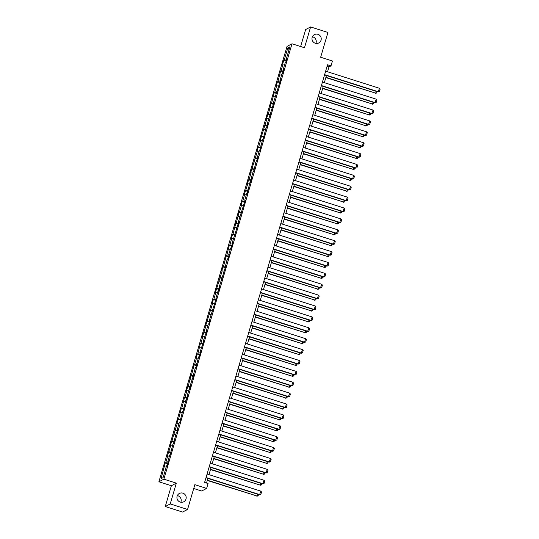 <?xml version="1.0" encoding="UTF-8"?>
<svg xmlns="http://www.w3.org/2000/svg" width="539" height="539" viewBox="0 0 539 539"><rect width="100%" height="100%" fill="white"/><g stroke="black" fill="none" stroke-linecap="round" stroke-linejoin="round"><path stroke-width="0.81" d="M177.351 495.611A4.703 4.602 -117.6 0 1 180.801 502.227M182.876 493.158A4.703 4.602 -117.6 0 1 183.738 501.796A4.703 4.602 -117.6 0 1 176.96 498.016A4.703 4.602 -117.6 0 1 182.876 493.158M312.391 36.773A4.703 4.602 -117.6 0 1 315.847 43.389M317.922 34.314A4.703 4.602 -117.6 0 1 318.785 42.952A4.703 4.602 -117.6 0 1 312.007 39.172A4.703 4.602 -117.6 0 1 317.922 34.314M193.723 488.496L201.66 491.022L206.632 488.422L208.067 483.537L204.604 482.432L327.53 64.768L330.993 65.873L332.435 60.988L320.651 57.242L327.941 32.461L310.612 26.95L305.64 29.544L300.641 46.522M165.257 506.539L182.586 512.05L187.559 509.456L170.23 503.938L176.347 483.139L163.869 479.171L158.897 481.772L171.375 485.74L165.257 506.539L170.23 503.938M163.869 479.171L292.017 43.78L287.044 46.381L158.897 481.772M163.088 477.635L161.04 478.699L163.088 477.615L166.578 465.77L167.07 465.514L168.303 461.323L167.811 461.579L169.785 454.882L170.27 454.626L172.985 443.995L173.477 443.738L176.192 433.107L176.684 432.851L177.917 428.66L177.425 428.916L179.399 422.219L179.885 421.963L182.6 411.331L183.092 411.075L185.807 400.437L186.299 400.181L187.532 395.997L187.04 396.253L189.007 389.549L189.499 389.293L190.732 385.109L190.24 385.365L193.939 374.221L193.447 374.477L195.421 367.773L195.913 367.517L198.621 356.885L199.113 356.629L200.346 352.445L199.854 352.701L203.553 341.558L203.062 341.814L206.754 330.663L206.269 330.919L208.236 324.222L208.728 323.966L209.961 319.775L209.469 320.031L216.368 298L215.876 298.256L217.85 291.559L218.342 291.303L219.575 287.112L219.083 287.368L225.982 265.336L225.491 265.592L227.465 258.895L227.957 258.639L229.19 254.448L228.698 254.704L230.672 248.001L231.164 247.745L232.39 243.561L231.905 243.817L238.804 221.785L238.312 222.041L245.211 200.009L244.719 200.265L246.694 193.562L247.185 193.306L249.901 182.674L250.386 182.418L251.619 178.227L251.127 178.483L253.101 171.786L253.593 171.53L256.308 160.898L256.8 160.642L258.033 156.451L257.541 156.708L259.508 150.01L260 149.754L262.715 139.123L263.207 138.867L265.922 128.235L266.414 127.979L267.64 123.788L267.155 124.044L274.055 102.012L273.563 102.269L280.462 80.237L279.97 80.493L281.944 73.789L282.436 73.533L283.669 69.349L283.177 69.605L285.151 62.901L285.636 62.645L286.869 58.461L286.377 58.717L289.874 46.853L287.833 47.917L289.066 49.601M161.04 478.699L165.278 462.907L167.616 463.648M287.833 47.917L284.336 59.782L283.844 60.038L282.618 64.229L283.103 63.973L281.136 70.67L280.644 70.926L277.929 81.557L277.437 81.813L276.204 86.004L276.696 85.748L274.722 92.445L274.236 92.701L271.521 103.333L271.029 103.589L268.314 114.221L267.822 114.477L266.589 118.668L267.081 118.412L260.182 140.443L260.674 140.187L258.7 146.891L258.208 147.147L256.975 151.331L257.467 151.075L250.568 173.107L251.059 172.851L249.085 179.554L248.594 179.81L247.367 183.994L247.852 183.738L244.16 194.882L244.652 194.626L242.678 201.33L242.186 201.586L240.953 205.777L241.445 205.521L239.471 212.218L238.986 212.474L236.271 223.106L235.779 223.362L233.064 233.993L232.572 234.249L231.339 238.44L231.831 238.184L229.857 244.881L229.371 245.137L226.656 255.769L226.164 256.025L223.449 266.657L222.957 266.913L221.724 271.104L222.216 270.847L215.317 292.879L215.809 292.623L213.835 299.327L213.343 299.583L212.117 303.767L212.602 303.511L205.703 325.543L206.194 325.286L202.502 336.43L202.987 336.174L201.02 342.878L200.528 343.134L197.813 353.766L197.321 354.022L196.088 358.213L196.58 357.957L194.606 364.654L194.121 364.91L191.406 375.542L190.914 375.798L188.199 386.429L187.707 386.685L186.474 390.876L186.966 390.62L184.998 397.317L184.506 397.573L181.791 408.205L181.299 408.461L178.584 419.093L178.092 419.349L176.866 423.539L177.351 423.283L170.452 445.315L170.944 445.059L167.252 456.203L167.737 455.947L165.769 462.651L165.278 462.907M168.168 461.768L167.811 461.579M165.769 462.651L167.804 463.021M167.737 455.947L169.381 456.243M171.375 450.88L171.018 450.692M168.97 451.763L171.004 452.133M170.944 445.059L172.588 445.355M174.582 439.992L174.218 439.804M172.177 440.875L174.212 441.239M174.151 434.171L175.788 434.468M177.782 429.105L177.425 428.916M175.384 429.987L177.419 430.351M177.351 423.283L178.995 423.58M180.989 418.217L180.626 418.028M178.584 419.093L180.619 419.463M180.558 412.396L182.202 412.692M184.197 407.329L183.833 407.14M181.791 408.205L183.826 408.575M183.765 401.508L185.403 401.804M187.397 396.441L187.04 396.253M184.998 397.317L187.033 397.688M186.966 390.62L188.61 390.916M190.604 385.553L190.24 385.365M188.199 386.429L190.233 386.8M190.173 379.732L191.81 380.029M193.804 374.666L193.447 374.477M191.406 375.542L193.44 375.912M193.38 368.844L195.017 369.141M197.011 363.771L196.654 363.589M194.606 364.654L196.647 365.024M196.58 357.957L198.224 358.253M200.218 352.883L199.854 352.701M197.813 353.766L199.848 354.136M199.787 347.062L201.424 347.365M203.419 341.995L203.062 341.814M201.02 342.878L203.055 343.249M202.987 336.174L204.631 336.477M206.626 331.108L206.269 330.919M204.22 331.99L206.255 332.361M206.194 325.286L207.838 325.59M209.833 320.22L209.469 320.031M207.427 321.103L209.462 321.473M209.401 314.399L211.039 314.695M213.033 309.332L212.676 309.143M210.634 310.215L212.669 310.585M212.602 303.511L214.246 303.807M216.24 298.444L215.876 298.256M213.835 299.327L215.869 299.691M215.809 292.623L217.453 292.92M219.447 287.556L219.083 287.368M217.042 288.439L219.077 288.803M219.016 281.735L220.653 282.032M222.647 276.669L222.29 276.48M220.249 277.545L222.284 277.915M222.216 270.847L223.86 271.144M225.854 265.781L225.491 265.592M223.449 266.657L225.484 267.027M225.423 259.96L227.06 260.256M229.055 254.893L228.698 254.704M226.656 255.769L228.691 256.14M228.63 249.072L230.268 249.368M232.262 244.005L231.905 243.817M229.857 244.881L231.898 245.252M231.831 238.184L233.475 238.481M235.469 233.117L235.105 232.929M233.064 233.993L235.098 234.364M235.038 227.296L236.675 227.593M238.669 222.23L238.312 222.041M236.271 223.106L238.305 223.476M238.238 216.408L239.882 216.705M241.876 211.335L241.519 211.153M239.471 212.218L241.506 212.588M241.445 205.521L243.089 205.817M245.083 200.447L244.719 200.265M242.678 201.33L244.713 201.701M244.652 194.626L246.289 194.929M248.284 189.56L247.927 189.378M245.885 190.442L247.92 190.813M247.852 183.738L249.496 184.042M251.491 178.672L251.127 178.483M249.085 179.554L251.12 179.925M251.059 172.851L252.703 173.154M254.698 167.784L254.334 167.595M252.292 168.667L254.327 169.037M254.267 161.963L255.904 162.259M257.898 156.896L257.541 156.708M255.499 157.779L257.534 158.149M257.467 151.075L259.111 151.371M261.105 146.008L260.741 145.82M258.7 146.891L260.735 147.255M260.674 140.187L262.311 140.484M264.305 135.121L263.948 134.932M261.907 136.003L263.942 136.367M263.874 129.299L265.518 129.596M267.512 124.233L267.155 124.044M265.107 125.109L267.149 125.479M267.081 118.412L268.725 118.708M270.719 113.345L270.356 113.156M268.314 114.221L270.349 114.591M270.288 107.524L271.925 107.82M273.92 102.457L273.563 102.269M271.521 103.333L273.556 103.704M273.489 96.636L275.133 96.932M277.127 91.569L276.77 91.381M274.722 92.445L276.756 92.816M276.696 85.748L278.34 86.045M280.334 80.682L279.97 80.493M277.929 81.557L279.963 81.928M279.903 74.86L281.54 75.157M283.534 69.794L283.177 69.605M281.136 70.67L283.17 71.04M283.103 63.973L284.747 64.269M286.741 58.899L286.377 58.717M284.336 59.782L286.371 60.152M206.632 488.422L194.848 484.676L187.559 509.456M292.017 43.78L304.495 47.749L310.612 26.95M327.55 71.781L328.979 66.924L330.993 65.873M206.511 483.038L207.879 478.396M208.977 474.643L211.079 467.508M212.184 463.756L214.286 456.621M215.391 452.868L217.493 445.726M218.591 441.98L220.694 434.838M221.798 431.092L223.901 423.95M225.006 420.204L227.108 413.063M228.206 409.317L230.308 402.175M231.413 398.429L233.515 391.287M234.62 387.541L236.715 380.399M237.82 376.653L239.922 369.511M241.027 365.765L243.129 358.624M244.228 354.878L246.33 347.736M247.435 343.99L249.537 336.848M250.642 333.095L252.744 325.96M253.842 322.207L255.944 315.072M257.049 311.32L259.151 304.185M260.256 300.432L262.358 293.29M263.456 289.544L265.559 282.402M266.664 278.656L268.766 271.515M269.871 267.768L271.966 260.627M273.071 256.881L275.173 249.739M276.278 245.993L278.38 238.851M279.478 235.105L281.58 227.963M282.685 224.217L284.787 217.076M285.892 213.329L287.994 206.188M289.093 202.442L291.195 195.3M292.3 191.554L294.402 184.412M295.507 180.659L297.609 173.524M298.707 169.772L300.809 162.637M301.914 158.884L304.016 151.749M305.121 147.996L307.217 140.854M308.321 137.108L310.424 129.966M311.529 126.22L313.631 119.079M314.729 115.333L316.831 108.191M317.936 104.445L320.038 97.303M321.143 93.557L323.245 86.415M324.343 82.669L326.445 75.527M164.536 466.835L166.174 467.138M327.072 66.317L328.979 66.924M283.844 60.038L286.189 60.786M280.644 70.926L282.982 71.674M277.437 81.813L279.775 82.561M274.236 92.701L276.574 93.449M271.029 103.589L273.367 104.337M267.822 114.477L270.167 115.225M264.622 125.365L266.96 126.113M261.415 136.259L263.753 137M258.208 147.147L260.553 147.888M255.008 158.035L257.346 158.776M251.801 168.923L254.138 169.664M248.594 179.81L250.938 180.552M245.393 190.698L247.731 191.439M242.186 201.586L244.524 202.327M238.986 212.474L241.324 213.222M235.779 223.362L238.117 224.109M232.572 234.249L234.916 234.997M229.371 245.137L231.709 245.885M226.164 256.025L228.502 256.773M222.957 266.913L225.302 267.661M219.757 277.807L222.095 278.548M216.55 288.695L218.888 289.436M213.343 299.583L215.688 300.324M210.143 310.471L212.481 311.212M206.936 321.359L209.273 322.1M203.735 332.246L206.073 332.987M200.528 343.134L202.866 343.875M197.321 354.022L199.666 354.763M194.121 364.91L196.459 365.658M190.914 375.798L193.252 376.545M187.707 386.685L190.051 387.433M184.506 397.573L186.844 398.321M181.299 408.461L183.637 409.209M178.092 419.349L180.437 420.097M174.892 430.243L177.23 430.984M171.685 441.131L174.023 441.872M168.485 452.019L170.823 452.76M176.347 483.139L171.375 485.74M325.644 71.175L379.456 88.288L378.088 91.953L379.382 91.596L378.425 91.778L324.619 74.665M324.539 74.921L378.088 91.953M379.456 88.288L380.103 89.151L379.382 91.596M325.839 77.596L375.737 93.18L325.913 77.333M377.091 91.637L376.694 92.998L375.737 93.18L376.269 91.374M376.694 92.998L375.4 93.355M322.443 82.063L376.249 99.176L374.888 102.841L376.175 102.484L375.225 102.666L321.412 85.553M321.338 85.809L374.888 102.841M376.249 99.176L376.896 100.038L376.175 102.484M319.236 92.951L373.042 110.064L371.681 113.729L372.975 113.372L372.018 113.554L318.205 96.441M318.131 96.697L371.681 113.729M373.042 110.064L373.689 110.926L372.975 113.372M322.632 88.484L372.537 104.067L322.713 88.221M373.891 102.525L373.487 103.886L372.537 104.067L373.069 102.262M373.487 103.886L372.2 104.249M319.432 99.371L369.33 114.962L319.506 99.109M370.684 113.412L370.286 114.773L369.33 114.962L369.862 113.15M370.286 114.773L368.993 115.137M316.029 103.838L369.842 120.952L368.474 124.617L369.767 124.26L368.811 124.442L315.005 107.328M314.931 107.584L368.474 124.617M369.842 120.952L370.488 121.814L369.767 124.26M312.829 114.726L366.635 131.839L365.274 135.505L366.56 135.148L365.61 135.329L311.798 118.216M311.724 118.472L365.274 135.505M366.635 131.839L367.281 132.702L366.56 135.148M309.622 125.614L363.434 142.727L362.067 146.392L363.36 146.035L362.403 146.217L308.598 129.104M308.517 129.36L362.067 146.392M363.434 142.727L364.074 143.59L363.36 146.035M316.225 110.259L366.122 125.85L316.299 109.996M367.477 124.3L367.079 125.661L366.122 125.85L366.655 124.037M367.079 125.661L365.792 126.025M313.018 121.147L362.922 136.738L313.098 120.891M364.276 135.188L363.872 136.549L362.922 136.738L363.454 134.925M363.872 136.549L362.585 136.913M309.817 132.035L359.715 147.625L309.891 131.779M361.069 146.076L360.672 147.437L359.715 147.625L360.247 145.82M360.672 147.437L359.378 147.801M306.415 136.502L360.227 153.615L358.866 157.287L360.153 156.923L359.196 157.105L305.391 139.992M305.317 140.248L358.866 157.287M360.227 153.615L360.874 154.484L360.153 156.923M306.61 142.923L356.508 158.513L306.684 142.667M357.869 156.964L357.465 158.325L356.508 158.513L357.04 156.708M357.465 158.325L356.178 158.688M303.214 147.39L357.02 164.51L355.659 168.175L356.946 167.811L355.996 168L302.184 150.88M302.109 151.142L355.659 168.175M357.02 164.51L357.667 165.372L356.946 167.811M303.41 153.81L353.308 169.401L303.484 153.554M354.662 167.858L354.258 169.219L353.308 169.401L353.84 167.595M354.258 169.219L352.971 169.576M300.007 158.277L353.82 175.397L352.452 179.063L353.746 178.699L352.789 178.887L298.983 161.767M298.902 162.03L352.452 179.063M353.82 175.397L354.467 176.26L353.746 178.699M300.203 164.698L350.101 180.289L300.277 164.442M351.455 178.746L351.057 180.107L350.101 180.289L350.633 178.483M351.057 180.107L349.764 180.464M296.8 169.165L350.613 186.285L349.252 189.95L350.539 189.587L349.589 189.775L295.776 172.655M295.702 172.918L349.252 189.95M350.613 186.285L351.26 187.148L350.539 189.587M296.996 175.586L346.9 191.177L297.077 175.33M348.255 189.634L347.85 190.995L346.9 191.177L347.433 189.371M347.85 190.995L346.564 191.352M293.6 180.053L347.406 197.173L346.045 200.838L347.338 200.474L346.382 200.663L292.569 183.543M292.495 183.806L346.045 200.838M347.406 197.173L348.053 198.035L347.338 200.474M293.795 186.474L343.693 202.064L293.87 186.218M345.048 200.521L344.65 201.882L343.693 202.064L344.226 200.259M344.65 201.882L343.356 202.24M290.393 190.947L344.205 208.061L342.838 211.726L344.131 211.362L343.175 211.551L289.369 194.438M289.288 194.694L342.838 211.726M344.205 208.061L344.852 208.923L344.131 211.362M290.588 197.362L340.486 212.952L290.662 197.106M341.841 211.409L341.443 212.77L340.486 212.952L341.019 211.147M341.443 212.77L340.149 213.127M287.193 201.835L340.998 218.949L339.637 222.614L340.924 222.257L339.974 222.439L286.162 205.325M286.088 205.581L339.637 222.614M340.998 218.949L341.645 219.811L340.924 222.257M287.381 208.249L337.286 223.84L287.462 207.993M338.64 222.297L338.236 223.658L337.286 223.84L337.818 222.034M338.236 223.658L336.949 224.015M283.986 212.723L337.791 229.836L336.43 233.502L337.724 233.144L336.767 233.326L282.955 216.213M282.881 216.469L336.43 233.502M337.791 229.836L338.438 230.699L337.724 233.144M284.181 219.144L334.079 234.728L284.255 218.881M335.433 233.185L335.036 234.546L334.079 234.728L334.611 232.922M335.036 234.546L333.742 234.903M280.779 223.611L334.591 240.724L333.223 244.389L334.517 244.032L333.56 244.214L279.754 227.101M279.68 227.357L333.223 244.389M334.591 240.724L335.238 241.587L334.517 244.032M280.974 230.032L330.872 245.616L281.048 229.769M332.226 244.073L331.829 245.434L330.872 245.616L331.404 243.81M331.829 245.434L330.542 245.791M277.578 234.499L331.384 251.612L330.023 255.277L331.31 254.92L330.36 255.102L276.547 237.989M276.473 238.245L330.023 255.277M331.384 251.612L332.031 252.474L331.31 254.92M277.767 240.92L327.672 256.51L277.848 240.657M329.026 254.96L328.622 256.321L327.672 256.51L328.204 254.698M328.622 256.321L327.335 256.685M274.371 245.386L328.184 262.5L326.816 266.165L328.11 265.808L327.153 265.99L273.347 248.877M273.266 249.133L326.816 266.165M328.184 262.5L328.824 263.362L328.11 265.808M274.567 251.807L324.465 267.398L274.641 251.545M325.819 265.848L325.421 267.209L324.465 267.398L324.997 265.586M325.421 267.209L324.128 267.573M271.164 256.274L324.977 273.388L323.616 277.053L324.902 276.696L323.946 276.878L270.14 259.764M270.066 260.02L323.616 277.053M324.977 273.388L325.623 274.25L324.902 276.696M271.36 262.695L321.257 278.286L271.434 262.432M322.618 276.736L322.214 278.097L321.257 278.286L321.79 276.473M322.214 278.097L320.927 278.461M267.964 267.162L321.77 284.275L320.409 287.941L321.695 287.583L320.745 287.765L266.933 270.652M266.859 270.908L320.409 287.941M321.77 284.275L322.416 285.138L321.695 287.583M268.159 273.583L318.057 289.173L268.233 273.327M319.411 287.624L319.007 288.985L318.057 289.173L318.589 287.361M319.007 288.985L317.72 289.349M264.757 278.05L318.569 295.163L317.202 298.828L318.495 298.471L317.538 298.653L263.733 281.54M263.652 281.796L317.202 298.828M318.569 295.163L319.216 296.026L318.495 298.471M264.952 284.471L314.85 300.061L265.026 284.215M316.204 298.512L315.807 299.873L314.85 300.061L315.382 298.256M315.807 299.873L314.513 300.236M261.55 288.938L315.362 306.058L314.001 309.723L315.288 309.359L314.338 309.541L260.526 292.428M260.452 292.69L314.001 309.723M315.362 306.058L316.009 306.92L315.288 309.359M261.745 295.359L311.65 310.949L261.826 295.102M313.004 309.399L312.6 310.767L311.65 310.949L312.182 309.143M312.6 310.767L311.313 311.124M258.349 299.825L312.155 316.945L310.794 320.611L312.088 320.247L311.131 320.435L257.319 303.316M257.244 303.578L310.794 320.611M312.155 316.945L312.802 317.808L312.088 320.247M258.545 306.246L308.443 321.837L258.619 305.99M309.797 320.294L309.399 321.655L308.443 321.837L308.975 320.031M309.399 321.655L308.106 322.012M255.142 310.713L308.955 327.833L307.587 331.498L308.881 331.135L307.924 331.323L254.118 314.203M254.037 314.466L307.587 331.498M308.955 327.833L309.602 328.696L308.881 331.135M255.338 317.134L305.236 332.725L255.412 316.878M306.59 331.182L306.192 332.543L305.236 332.725L305.768 330.919M306.192 332.543L304.899 332.9M251.942 321.601L305.748 338.721L304.387 342.386L305.674 342.022L304.724 342.211L250.911 325.091M250.837 325.354L304.387 342.386M305.748 338.721L306.395 339.583L305.674 342.022M252.131 328.022L302.035 343.612L252.212 327.766M303.39 342.07L302.985 343.431L302.035 343.612L302.568 341.807M302.985 343.431L301.699 343.788M248.735 332.496L302.541 349.609L301.18 353.274L302.473 352.91L301.517 353.099L247.704 335.979M247.63 336.242L301.18 353.274M302.541 349.609L303.188 350.471L302.473 352.91M248.93 338.91L298.828 354.5L249.005 338.654M300.183 352.957L299.785 354.318L298.828 354.5L299.361 352.695M299.785 354.318L298.491 354.675M245.528 343.383L299.34 360.497L297.973 364.162L299.266 363.805L298.31 363.987L244.504 346.873M244.43 347.129L297.973 364.162M299.34 360.497L299.987 361.359L299.266 363.805M245.723 349.798L295.621 365.388L245.797 349.541M296.976 363.845L296.578 365.206L295.621 365.388L296.154 363.582M296.578 365.206L295.291 365.563M242.328 354.271L296.133 371.384L294.772 375.05L296.059 374.693L295.109 374.874L241.297 357.761M241.223 358.017L294.772 375.05M296.133 371.384L296.78 372.247L296.059 374.693M242.516 360.685L292.421 376.276L242.597 360.429M293.775 374.733L293.371 376.094L292.421 376.276L292.953 374.47M293.371 376.094L292.084 376.451M239.121 365.159L292.933 382.272L291.565 385.937L292.859 385.58L291.902 385.762L238.097 368.649M238.016 368.905L291.565 385.937M292.933 382.272L293.573 383.135L292.859 385.58M239.316 371.58L289.214 387.164L239.39 371.317M290.568 385.621L290.171 386.982L289.214 387.164L289.746 385.358M290.171 386.982L288.877 387.339M235.914 376.047L289.726 393.16L288.365 396.825L289.652 396.468L288.695 396.65L234.889 379.537M234.815 379.793L288.365 396.825M289.726 393.16L290.373 394.022L289.652 396.468M236.109 382.468L286.007 398.051L236.183 382.205M287.368 396.509L286.964 397.87L286.007 398.051L286.539 396.246M286.964 397.87L285.677 398.233M232.713 386.935L286.519 404.048L285.158 407.713L286.445 407.356L285.495 407.538L231.682 390.425M231.608 390.681L285.158 407.713M286.519 404.048L287.166 404.91L286.445 407.356M232.909 393.355L282.807 408.946L232.983 393.093M284.161 407.396L283.757 408.757L282.807 408.946L283.339 407.134M283.757 408.757L282.47 409.121M229.506 397.822L283.319 414.936L281.951 418.601L283.244 418.244L282.288 418.426L228.482 401.312M228.401 401.568L281.951 418.601M283.319 414.936L283.965 415.798L283.244 418.244M229.702 404.243L279.6 419.834L229.776 403.981M280.954 418.284L280.556 419.645L279.6 419.834L280.132 418.021M280.556 419.645L279.263 420.009M226.299 408.71L280.112 425.823L278.751 429.489L280.037 429.132L279.087 429.314L225.275 412.2M225.201 412.456L278.751 429.489M280.112 425.823L280.758 426.686L280.037 429.132M226.495 415.131L276.399 430.722L226.575 414.875M277.753 429.172L277.349 430.533L276.399 430.722L276.931 428.909M277.349 430.533L276.062 430.897M223.099 419.598L276.905 436.711L275.544 440.376L276.837 440.019L275.88 440.201L222.068 423.088M221.994 423.344L275.544 440.376M276.905 436.711L277.551 437.574L276.837 440.019M223.294 426.019L273.192 441.609L223.368 425.763M274.546 440.06L274.149 441.421L273.192 441.609L273.724 439.804M274.149 441.421L272.855 441.785M219.892 430.486L273.704 447.599L272.336 451.264L273.63 450.907L272.673 451.089L218.868 433.976M218.787 434.232L272.336 451.264M273.704 447.599L274.351 448.468L273.63 450.907M220.087 436.907L269.985 452.497L220.161 436.651M271.339 450.948L270.942 452.309L269.985 452.497L270.517 450.692M270.942 452.309L269.648 452.672M216.691 441.374L270.497 458.494L269.136 462.159L270.423 461.795L269.473 461.984L215.661 444.864M215.587 445.126L269.136 462.159M270.497 458.494L271.144 459.356L270.423 461.795M216.88 447.794L266.785 463.385L216.961 447.538M268.139 461.842L267.735 463.203L266.785 463.385L267.317 461.579M267.735 463.203L266.448 463.56M213.484 452.261L267.29 469.381L265.929 473.047L267.223 472.683L266.266 472.871L212.454 455.751M212.379 456.014L265.929 473.047M267.29 469.381L267.937 470.244L267.223 472.683M213.68 458.682L263.578 474.273L213.754 458.426M264.932 472.73L264.534 474.091L263.578 474.273L264.11 472.467M264.534 474.091L263.241 474.448M210.277 463.149L264.09 480.269L262.722 483.934L264.016 483.571L263.059 483.759L209.253 466.639M209.179 466.902L262.722 483.934M264.09 480.269L264.737 481.132L264.016 483.571M210.473 469.57L260.371 485.161L210.547 469.314M261.725 483.618L261.327 484.979L260.371 485.161L260.903 483.355M261.327 484.979L260.041 485.336M207.077 474.037L260.883 491.157L259.522 494.822L260.809 494.458L259.859 494.647L206.046 477.527M205.972 477.79L259.522 494.822M260.883 491.157L261.53 492.019L260.809 494.458M207.266 480.458L257.17 496.048L207.347 480.202M258.525 494.506L258.12 495.867L257.17 496.048L257.703 494.243M258.12 495.867L256.833 496.224"/></g></svg>
